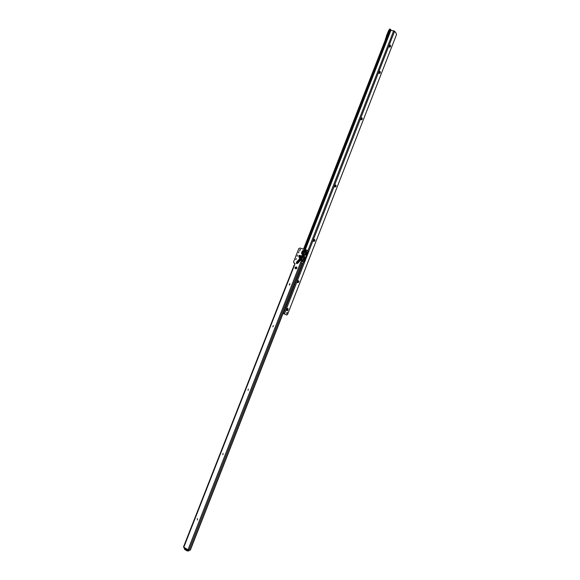 <?xml version="1.0" encoding="UTF-8"?>
<svg xmlns="http://www.w3.org/2000/svg" width="580" height="580" viewBox="0 0 580 580"><rect width="100%" height="100%" fill="white"/><g stroke="black" fill="none" stroke-linecap="round" stroke-linejoin="round"><path stroke-width="0.87" d="M301.586 259.55L302.84 260.108L303.985 257.194L302.84 259.942L300.955 258.977L300.788 257.926L300.766 259.035L301.455 259.702L301.013 259.702L300.215 258.847L300.636 257.846L300.085 257.187L300.469 257.94L299.599 257.614L299.418 258.977L296.554 262.117C296.083 263.458 296.46 263.864 297.692 263.342L301.013 259.702L297.446 263.03L297.004 262.551L299.875 259.412L300.672 259.224M301.005 258.006L299.599 257.614M301.614 256.875L300.853 257.745L301.303 256.454L303.971 256.969L304.195 256.142L302.499 255.57L302.63 256.723L301.709 257.049L303.869 257.332M301.071 257.832L301.709 257.049M302.347 257.578L301.752 258.883L302.347 257.578M303.964 256.019L304.493 257.767L303.71 259.767L302.093 260.812L304.029 259.847L304.812 257.846L304.369 256.338M304.029 259.847L302.854 259.978L302.622 260.782M301.303 256.454L300.911 255.751L300.404 256.454L301.143 256.563L299.933 255.352C298.838 255.483 298.519 256.048 298.968 257.041L299.824 255.976L301.071 257.172M197.338 519.977L197.36 518.607M304.892 255.243L306.284 254.076L304.775 254.736L304.551 255.36L305.065 254.504L302.405 253.634L302.601 252.503L301.731 252.169L301.651 253.88L302.767 254.895L303.594 254.25L302.601 252.503L303.391 251.111L304.522 251.111L304.594 250.226L303.007 250.415L301.731 252.169M303.724 254.098L302.919 252.474L303.804 251.706L306.037 252.01L306.472 252.706L305.964 253.996L305.065 254.504L306.508 251.111L304.594 250.226M304.703 251.604L304.522 251.111L305.979 251.763L303.71 251.531L302.949 252.409L301.875 251.8M304.464 252.177L303.942 253.518L304.464 252.177M306.037 250.661L306.472 252.706L306.508 251.111M222.85 454.735L223.01 453.408M248.023 390.354L248.327 389.078M289.304 284.954L289.782 283.75M299.026 251.698L298.497 252.851M297.678 255.142L297.149 256.302M295.793 259.746L296.329 258.579M273.325 325.605L272.861 326.815M300.179 249.386L299.642 250.538L300.179 249.386M187.325 550.021L187.391 549.39L189.022 550.166L190.334 550.014M302.477 263.567L300.94 262.464L300.947 261.652L303.833 261.58L307.82 251.401L307.516 250.35L299.875 248.03L298.823 248.588L293.524 262.073L295.024 263.914L294.248 265.227M183.643 546.962L184.86 548.549M296.126 266.938L296.583 267.09C297.221 268.004 296.967 268.569 295.822 268.794L295.372 268.642C294.734 267.728 294.988 267.162 296.126 266.938L296.786 267.235M294.038 263.139L295.002 263.516M187.978 549.826L300.766 262.117L301.817 261.536L303.615 262.095L304.159 261.783L308.147 251.604L307.618 250.415M295.503 268.685L296.46 267.133M299.795 250.582L300.433 249.574M301.6 262.936L189.022 550.166M305.385 254.954L305.348 254.417L304.855 254.635L305.979 251.763L306.247 252.133L306.697 251.604M304.775 254.736L304.551 255.36M304 253.532L304.732 252.365M304.587 256.686L303.985 257.194M300.636 257.846L299.563 256.534L299.795 256.135L300.933 257.469M302.84 259.942L301.136 259.738L300.621 260.355L302.093 260.812M300.215 258.847L299.418 258.977L299.875 259.412L300.215 258.847M302.608 256.947L304.812 257.846M302.84 260.115L303.043 260.63M300.853 259.427L297.388 262.95L297.119 262.66L299.954 259.557L300.621 260.355M301.89 258.934L302.608 257.759M188.565 550.986L189.442 550.159M389.557 45.516L389.368 46.755L389.716 46.451L389.564 45.494M390.42 46.799L389.455 47.125L389.803 45.131C390.507 44.863 390.71 45.414 390.42 46.799M379.298 71.84L379.102 73.102L379.342 71.833M380.175 73.102L379.175 73.435L379.552 71.471C380.255 71.202 380.465 71.746 380.175 73.102M361.209 118.276L360.992 119.524L361.267 118.276M362.101 119.502L361.043 119.843L361.463 117.936C362.174 117.668 362.391 118.19 362.101 119.502M334.762 186.658L335.131 185.448L334.762 186.658M335.958 186.608L334.812 186.97L335.32 185.121C336.03 184.86 336.248 185.353 335.958 186.608M313.512 241.077L314.041 240.686L313.867 239.874M314.773 240.997L313.555 241.389L314.135 239.576C314.846 239.33 315.056 239.801 314.773 240.997M297.83 281.126L297.46 282.344L297.982 281.909L297.808 281.126M298.722 282.214L297.453 282.627L298.091 280.836C298.794 280.597 299.005 281.053 298.722 282.214M287.049 308.828L286.65 310.039L287.194 309.589L287.027 308.828M287.941 309.894C287.397 310.887 286.962 311.025 286.636 310.322L287.317 308.546C288.013 308.313 288.224 308.763 287.941 309.894M286.832 312.642L286.614 313.251M287.231 312.446L286.767 313.642L287.194 312.439M313.882 239.874L313.526 241.084M305.225 249.646L386.65 41.035M386.519 40.977L389.912 31.385M390.05 30.305L386.555 39.86L386.816 40.209L390.855 29.855L390.601 29.5L390.05 30.305L390.311 30.66M390.615 29.42L389.833 29.007L389.282 29.464L389.833 29.007M304.754 249.501L386.555 39.86M390.666 30.218L394.61 31.204L396.372 33.611L396.423 34.815L287.549 314.425L286.796 315.005L283.098 313.367M390.072 31.537L390.702 30.812M286.288 314.824L283.083 313.396M305.109 249.61L386.816 40.209M297.119 262.66L296.554 262.117M299.853 256.164L300.186 255.49M302.644 260.202L302.354 260.84M303.935 256.918L304.195 256.142M306.015 251.561L306.327 250.828M303.391 251.111L303.007 250.415M302.405 253.634L301.651 253.88M187.391 549.39L184.534 547.687M183.758 547.31L294.611 264.9M302.767 254.895L304.21 255.338M306.284 254.076L306.791 252.786M302.499 255.57L300.911 255.751M298.968 257.041L299.606 257.6L300.085 257.187L299.563 256.534M302.506 263.48L190.196 550.152M297.388 262.95L297.692 263.342M188.384 550.014L187.123 550.899L188.079 549.876M189.348 550.398L187.913 550.304M187.101 550.87L184.563 549.159L187.115 550.681M184.549 549.34L184.251 548.115M188.667 550.986L187.123 550.899L184.578 549.376L184.454 547.592M184.505 547.65L184.563 549.159M184.425 547.563L184.309 548.158M284.214 310.503L284.526 309.705M385.664 39.679L389.695 29.355M296.235 268.801L296.822 267.279M303.869 249.233L385.635 39.745M303.529 249.132L385.279 40.042M301.788 258.702L302.107 257.897M303.898 253.293L304.203 252.518M305.312 249.675L390.862 30.406M301.781 258.462L301.933 258.078M393.682 30.74L307.958 250.64M303.507 262.066L283.461 313.49M394.61 31.204L284.446 313.889M390.478 31.131L390.202 30.769M389.303 29.71L389.057 30.116M388.68 30.443L386.461 35.815M386.498 36.04L385.229 39.846M183.483 547.02L294.154 265.111M302.601 263.567L190.356 550.094M187.231 549.985L184.759 548.513M296.496 267.148L295.851 268.801M289.964 283.888L289.55 284.947"/></g></svg>
